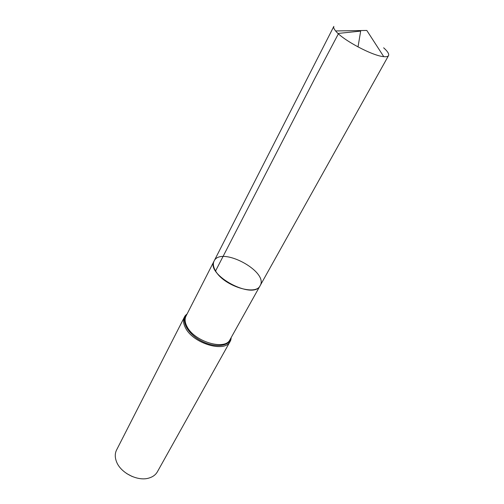 <?xml version="1.0" encoding="UTF-8"?>
<svg xmlns="http://www.w3.org/2000/svg" width="504" height="504" viewBox="0 0 504 504"><rect width="100%" height="100%" fill="white"/><g stroke="black" fill="none" stroke-linecap="round" stroke-linejoin="round"><path stroke-width="0.76" d="M215.573 270.95C223.65 285.762 255.843 296.15 260.14 285.655C269.035 271.58 220.84 245.845 214.087 261.066C212.776 263.75 213.274 267.044 215.573 270.95L314.824 78.441L338.606 33.384L360.669 31.097L358.016 46.935M126.63 473.527L132.237 476.526M187.104 313.954C185.711 315.063 184.823 316.077 184.445 317.003L116.575 449.996C115.032 453.102 114.855 456.593 116.059 460.467L116.443 461.544C120.443 472.865 137.8 481.66 148.97 478.044C152.863 476.885 155.667 474.799 157.387 471.788L230.145 341.41C225.149 353.115 192.862 343.495 185.434 327.732C183.298 323.587 182.971 320.015 184.445 317.003L186.089 314.811M214.087 261.066L185.995 316.128C184.571 319.019 184.892 322.459 186.959 326.453C194.147 341.611 225.212 350.879 230.019 339.633L260.14 285.655C253.638 300.579 205.304 274.774 214.087 261.066L333.843 26.384C333.346 27.392 333.938 28.911 335.626 30.952C342.443 39.854 372.569 55.938 383.752 56.65C386.385 56.914 387.979 56.561 388.54 55.591C389.271 53.991 387.639 51.395 383.639 47.804M230.989 337.888C229.83 346.525 214.824 348.277 201.083 340.843C187.261 333.566 180.369 320.116 186.902 314.345M231.059 338.82L230.145 341.41C230.706 340.578 231.059 339.28 231.204 337.504M260.14 285.655L388.54 55.591M383.752 56.65L366.811 30.46L335.626 30.952"/></g></svg>
